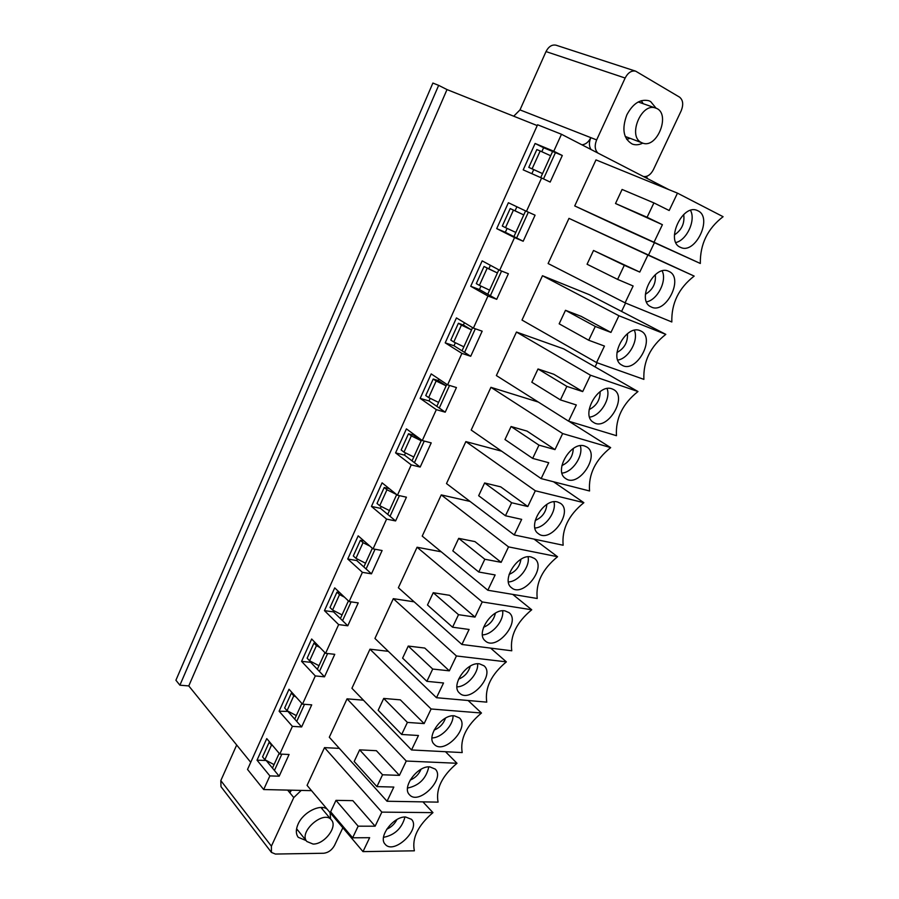 <?xml version="1.0" encoding="UTF-8"?>
<svg xmlns="http://www.w3.org/2000/svg" width="899" height="899" viewBox="0 0 899 899"><rect width="100%" height="100%" fill="white"/><g stroke="black" fill="none" stroke-linecap="round" stroke-linejoin="round"><path stroke-width="1.35" d="M313.054 844.049L306.84 841.498C298.176 832.002 323.876 809.572 331.405 819.944C337.957 826.653 324.37 844.487 313.054 844.049M297.805 830.26L296.4 830.092M322.258 807.516L322.19 808.965M641.302 142.48C627.401 136.176 641.481 102.093 655.663 108.071C671.418 112.791 657.214 149.56 642.336 142.952L641.302 142.48M630.109 138.311L626.648 139.311M641.257 100.71L643.212 103.722M279.173 753.328L274.049 764.622L264.879 759.7L271.487 745.08L272.824 745.799M301.85 703.423L296.322 715.593L287.051 710.682L293.771 695.804L296.029 696.995M324.921 652.629L318.988 665.698L309.604 660.799L316.448 645.662L319.864 647.437M348.419 600.914L342.058 614.916L332.574 610.028L339.541 594.61L344.441 597.138M372.343 548.255L365.545 563.223L355.948 558.335L363.039 542.659L369.95 546.154M386.963 489.753L396.684 494.607L389.447 510.587L379.738 505.721L386.963 489.753L384.21 487.516L389.301 488.651M411.337 435.869L421.193 440.724L413.798 456.995L403.977 452.141L411.337 435.869L408.483 433.767L413.551 435.105L421.193 440.724L421.519 439.993M436.15 380.996L446.129 385.84L438.6 402.415L428.654 397.572L436.15 380.996L433.206 379.03L438.24 380.558L446.129 385.84L446.803 384.334M461.434 325.101L471.526 329.922L463.862 346.812L453.793 341.98L461.434 325.101L458.389 323.258L463.378 325L471.526 329.922L472.571 327.629M487.191 268.149L497.405 272.959L489.595 290.163L479.403 285.354L487.191 268.149L484.044 266.452L497.405 272.959L498.821 269.835M513.43 210.119L523.78 214.906L515.812 232.436L505.508 227.649L513.43 210.119L510.194 208.568L523.78 214.906L525.589 210.917M540.187 150.976L550.66 155.741L542.547 173.608L532.107 168.832L540.187 150.976L536.838 149.571L528.792 167.383L542.547 173.608L540.726 177.597M646.471 176.395L647.46 178.598M513.711 116.207L519.993 109.903L590.834 137.648C588.912 142.278 588.969 146.222 590.991 149.492M581.9 144.806C585.62 144.492 588.587 142.098 590.834 137.648L596.644 139.918C594.396 145.593 594.835 149.976 597.947 153.077M643.347 176.485C647.302 177.069 650.64 174.811 653.382 169.709L681.172 110.813C683.633 104.587 683.094 100.025 679.532 97.126L635.694 71.178L556.133 45.22C552.02 44.354 548.648 46.478 546.008 51.58L519.993 109.903M635.694 71.178C631.525 70.324 628.008 72.605 625.142 78.033L596.644 139.918M550.66 155.741L552.604 151.47M513.925 236.594L515.812 232.436M487.741 294.243L489.595 290.163M462.041 350.812L463.862 346.812M436.813 406.348L438.6 402.415M412.045 460.861L413.798 456.995M387.727 514.385L389.447 510.587M363.848 566.943L365.545 563.223M340.395 618.579L342.058 614.916M317.358 669.294L318.988 665.698M294.715 719.121L296.322 715.593M272.464 768.083L274.049 764.622M656.124 108.251L650.629 101.553L648.763 100.71C640.2 98.834 632.896 103.542 626.861 114.825C621.591 129.119 623.4 138.862 632.289 144.065C635.582 145.267 639.077 144.953 642.796 143.121M327 808.988C319.83 803.785 303.143 812.381 298.131 824.023C295.726 829.519 295.76 833.946 298.232 837.306L306.065 840.531M330.618 819.011L330.057 812.617M301.232 790.412L293.771 797.57L271.397 846.161L271.419 852.398L275.397 854.05L323.696 853.252C328.281 852.713 331.877 850.106 334.518 845.431L342.845 827.765M179.901 685.195L438.656 85.36L432.88 83.056L175.912 680.24L179.901 685.195L188.779 685.926L250.731 762.318M188.779 685.926L447.005 89.574L537.231 125.59M438.656 85.36L447.005 89.574M291.445 790.187L289.838 792.794L290.635 790.165M271.397 846.161L220.817 780.59L220.985 786.67L271.419 852.398M287.051 710.682L284.646 707.974L291.355 693.129L293.771 695.804M291.355 693.129L292.624 693.23M264.879 759.7L262.553 756.891L269.138 742.304L271.487 745.08M269.138 742.304L269.914 742.338M220.817 780.59L236.684 745.013M532.107 168.832L528.792 167.383M309.604 660.799L307.132 658.192L313.953 643.088L316.448 645.662M313.953 643.088L315.841 643.302M332.574 610.028L330.012 607.522L336.956 592.149L339.541 594.61M336.956 592.149L339.62 592.553M355.948 558.335L353.296 555.953L360.375 540.31L363.039 542.659M360.375 540.31L364.061 540.996M379.738 505.721L377.007 503.451L384.21 487.516M403.977 452.141L401.156 449.994L408.483 433.767M428.654 397.572L425.744 395.549L433.206 379.03M453.793 341.98L450.792 340.103L458.389 323.258M479.403 285.354L476.301 283.612L484.044 266.452M505.508 227.649L502.294 226.042L510.194 208.568M655.292 274.656C656.146 283.252 652.843 289.804 645.381 294.31M625.086 302.839L633.132 285.983L617.624 279.387L624.299 265.295L639.773 272.082L647.909 255.058L568.977 218.367L694.163 276.094C678.745 288.085 671.306 303.379 671.834 321.977L625.086 302.839L548.12 263.531L568.977 218.367M624.299 265.295L593.52 250.473L587.069 264.25L617.624 279.387M648.572 254.923L654.427 242.674M621.58 311.425L625.58 303.042M595.082 366.904L597.06 362.758M568.573 421.159L496.372 375.568L516.464 332.046L563.707 348.879L637.964 391.537C622.625 403.741 615.455 418.462 616.467 435.7L568.573 421.159L576.315 404.955L560.425 399.909L566.853 386.379L582.698 391.593L590.508 375.231L637.964 391.537M514.228 534.95L521.678 519.364L505.452 515.756L478.661 495.72L484.628 482.965L511.632 502.743L527.814 506.519L535.332 490.775L583.856 502.687C568.595 515.071 561.695 529.253 563.145 545.232L514.228 534.95L446.488 483.561L465.862 441.6L501.631 451.174M461.917 644.482L469.087 629.469L452.579 627.199L427.486 604.993L433.239 592.711L458.512 614.68L474.998 617.096L482.235 601.948L531.725 609.78C516.543 622.333 509.89 635.998 511.756 650.786L461.917 644.482L398.369 587.732L417.069 547.244L441.218 551.795M411.54 749.957L418.451 735.506L401.673 734.472L378.176 710.277L383.716 698.433L407.393 722.414L424.137 723.583L431.115 708.985L481.459 713.019C466.367 725.729 459.951 738.911 462.198 752.575L411.54 749.957L351.925 688.274L369.972 649.19L388.323 651.326M362.994 851.623L369.646 837.688L352.633 837.801L330.641 811.775L335.979 800.357L358.15 826.181L375.13 826.192L381.85 812.123L432.958 812.629C417.968 825.473 411.776 838.194 414.372 850.814L362.994 851.623L307.076 785.378L324.505 747.631L339.35 748.373M387.042 801.256L393.829 787.063L376.928 786.614L354.195 761.487L359.634 749.856L382.547 774.781L399.414 775.365L406.258 761.037L456.995 763.273C441.96 776.051 435.644 788.996 438.071 802.133L387.042 801.256L329.304 737.247L347.048 698.838L363.443 700.186M436.498 697.714L443.533 682.982L426.879 681.341L402.606 658.124L408.247 646.066L432.711 669.047L449.331 670.834L456.434 655.967L506.362 661.866C491.236 674.497 484.696 687.926 486.752 702.141L436.498 697.714L374.939 638.447L393.312 598.667L414.147 601.824M487.831 590.238L495.135 574.944L478.762 572.011L452.826 550.873L458.692 538.355L484.819 559.245L501.159 562.336L508.531 546.884L557.549 556.728C542.333 569.202 535.557 583.125 537.22 598.487L487.831 590.238L422.215 536.107L441.252 494.899L470.042 501.428M541.142 478.605L548.727 462.715L532.669 458.4L504.98 439.521L511.07 426.519L538.962 445.14L554.986 449.612L562.65 433.565L610.657 447.635C595.352 459.928 588.317 474.38 589.553 490.978L541.142 478.605L471.2 430.048L490.933 387.323L538.321 402.055M596.554 362.578L522.004 320.066L542.479 275.735L589.25 294.658L665.799 334.372C650.415 346.463 643.111 361.465 643.886 379.378L596.554 362.578L604.443 346.059L588.733 340.249L595.284 326.449L610.949 332.428L618.928 315.74L665.799 334.372M620.894 227.481L574.719 205.927L595.981 159.898L677.475 193.139L723.088 216.693C707.637 228.56 700.04 244.146 700.321 263.463L620.894 227.481M550.177 182.07L562.302 155.493L553.773 151.234L561.482 134.277L537.591 124.77L247.528 769.432L263.677 789.547L269.88 775.904L279.173 776.197L289.073 754.486L279.803 754.07L292.4 726.358L301.637 726.943L311.717 704.85L302.491 704.142L315.313 675.936L324.505 676.812L334.754 654.326L325.595 653.315L338.642 624.603L347.778 625.783L358.218 602.892L349.115 601.577L362.398 572.337L371.478 573.832L382.109 550.525L373.063 548.884L386.592 519.105L395.605 520.937L406.438 497.192L397.448 495.214L411.225 464.884L420.181 467.053L431.217 442.881L422.283 440.555L436.33 409.652L445.219 412.18L456.445 387.548L447.601 384.862L461.906 353.386L470.716 356.274L482.167 331.18L473.391 328.124L487.966 296.029L496.709 299.311L508.373 273.734L499.675 270.284L514.531 237.583L523.184 241.247L535.074 215.187L526.466 211.332L541.614 177.991L550.177 182.07M311.515 790.648L263.677 789.547M668.822 189.61L561.482 134.277M396.897 819.585C394.616 824.035 391.222 827.249 386.716 829.226M421.024 769.297C418.822 774.41 415.181 778.017 410.113 780.141M445.466 718.155C443.432 723.875 439.622 727.864 434.06 730.123M470.244 666.125C468.446 672.407 464.547 676.756 458.535 679.172M495.383 613.185C493.899 619.962 489.955 624.659 483.55 627.266M520.926 559.29C519.791 566.516 515.857 571.55 509.104 574.382M546.873 504.418C546.131 512.048 542.243 517.397 535.22 520.487M573.259 448.545C572.921 456.512 569.134 462.187 561.897 465.57M600.116 391.649C600.184 399.886 596.52 405.865 589.137 409.596M627.446 333.686C627.918 342.137 624.423 348.419 616.961 352.52M595.284 326.449L565.493 310.301L559.167 323.82L588.733 340.249M640.155 330.686L641.009 331.079C656.124 338.125 635.975 374.029 621.984 365.163C607.78 358.487 625.873 323.988 640.155 330.686M618.928 315.74L542.479 275.735M565.493 310.301L581.136 316.336L610.949 332.428M473.391 328.124L456.445 317.92L445.207 342.845L453.984 345.755L455.355 342.733M463.378 325L464.412 322.719M453.984 345.755L470.716 356.274M464.581 352.408L475.324 328.798M445.207 342.845L461.906 353.386M560.425 399.909L531.815 382.221L538.018 368.972L553.829 374.265L582.698 391.593M538.018 368.972L566.853 386.379M612.095 388.896L613.635 389.593C628.21 397.178 606.971 431.722 593.542 422.395C580.237 415.45 598.071 383.064 612.095 388.896M590.508 375.231L516.464 332.046M447.601 384.862L431.194 373.905L420.17 398.381L429.014 400.932L430.194 398.324M438.24 380.558L438.914 379.063M429.014 400.932L445.219 412.18M439.274 408.056L449.545 385.457M420.17 398.381L436.33 409.652M511.07 426.519L527.039 431.104L554.986 449.612M532.669 458.4L538.962 445.14M584.552 445.983L586.766 446.983C600.768 455.029 578.506 488.281 565.673 478.538C553.233 471.402 570.809 440.971 584.552 445.983M610.657 447.635L568.865 421.249M562.65 433.565L490.933 387.323M422.283 440.555L406.415 428.879L395.582 452.894L404.494 455.108L405.505 452.894M413.551 435.105L413.877 434.374M404.494 455.108L420.181 467.053M414.428 462.67L424.249 441.072M395.582 452.894L411.225 464.884M484.628 482.965L500.754 486.876L527.814 506.519M505.452 515.756L511.632 502.743M557.537 501.99L560.38 503.26C573.798 511.722 550.57 543.738 538.344 533.658C526.747 526.376 544.064 497.731 557.537 501.99M583.856 502.687L553.537 481.774M535.332 490.775L465.862 441.6M397.448 495.214L382.086 482.842L371.444 506.429L380.423 508.306L381.243 506.474M380.423 508.306L395.605 520.937M390.031 516.296L399.426 495.652M371.444 506.429L386.592 519.105M458.692 538.355L474.953 541.603L501.159 562.336M478.762 572.011L484.819 559.245M531.039 556.953L534.467 558.47C547.289 567.269 523.151 598.138 511.553 587.755C500.765 580.406 517.813 553.391 531.039 556.953M557.549 556.728L534.062 539.119M508.531 546.884L441.252 494.899M373.063 548.884L358.184 535.838L347.744 558.998L356.768 560.56L357.431 559.099M356.768 560.56L371.478 573.832M366.084 568.966L375.052 549.244M347.744 558.998L362.398 572.337M433.239 592.711L449.624 595.318L474.998 617.096M452.579 627.199L458.512 614.68M505.024 610.893L509.014 612.635C521.229 621.703 496.259 651.494 485.28 640.897C475.268 633.503 492.034 607.971 505.024 610.893M531.725 609.78L512.756 594.396M482.235 601.948L417.069 547.244M349.115 601.577L334.72 587.89L324.46 610.646L333.54 611.882L334.046 610.781M333.54 611.882L347.778 625.783M342.553 620.681L351.116 601.858M324.46 610.646L338.642 624.603M408.247 646.066L424.766 648.055L449.331 670.834M426.879 681.341L432.711 669.047M479.482 663.844L483.988 665.777C495.619 675.07 469.885 703.861 459.524 693.084C450.23 685.701 466.727 661.518 479.482 663.844M506.362 661.866L490.607 648.112M456.434 655.967L393.312 598.667M325.595 653.315L311.661 639.009L301.581 661.372L310.717 662.316L311.065 661.552M310.717 662.316L324.505 676.812M319.448 671.497L327.607 653.539M301.581 661.372L315.313 675.936M383.716 698.433L400.358 699.849L424.137 723.583M401.673 734.472L407.393 722.414M454.411 715.829L459.389 717.908C470.435 727.381 444.016 755.261 434.262 744.35C425.654 737.023 441.87 714.042 454.411 715.829M481.459 713.019L468.098 700.49M431.115 708.985L369.972 649.19M302.491 704.142L289.017 689.241L279.106 711.21L288.489 711.446M288.298 711.862L301.637 726.943M296.737 721.414L304.525 704.299M279.106 711.21L292.4 726.358M359.634 749.856L376.389 750.699L399.414 775.365M376.928 786.614L382.547 774.781M429.789 766.869L435.217 769.083C445.69 778.669 418.653 805.718 409.483 794.727C401.505 787.479 417.462 765.588 429.789 766.869M456.995 763.273L445.488 751.71M406.258 761.037L347.048 698.838M279.803 754.07L266.756 738.607L257.024 760.183L266.295 760.464M266.25 760.565L279.173 776.197M274.431 770.465L281.837 754.16M257.024 760.183L269.88 775.904M335.979 800.357L352.835 800.649L375.13 826.192M352.633 837.801L358.15 826.181M405.618 817L411.439 819.304C421.361 828.968 393.773 855.275 385.165 844.24C377.794 837.093 393.47 816.191 405.618 817M432.958 812.629L422.923 801.874M381.85 812.123L324.505 747.631M531.86 173.687L533.658 169.72M541.805 151.706L543.614 147.728L562.302 155.493M526.466 211.332L508.385 202.736L496.709 228.616L505.339 232.279L507.103 228.391M515.093 210.737L516.88 206.781M505.339 232.279L523.184 241.247M499.675 270.284L482.167 260.867L470.716 286.264L479.425 289.545L480.987 286.096M489 268.408L490.404 265.295M479.425 289.545L496.709 299.311M543.614 147.728L535.096 143.48L523.207 169.866L541.614 177.991M535.096 143.48L553.773 151.234M470.716 286.264L487.966 296.029M496.709 228.616L514.531 237.583M490.36 295.726L501.586 271.048M647.909 255.058L694.163 276.094M668.789 271.341L668.912 271.408C684.532 277.858 665.518 315.178 650.977 306.829C635.885 300.491 654.214 263.699 668.789 271.341M593.52 250.473L639.773 272.082M516.633 237.954L528.354 212.186M700.321 263.463L574.719 205.927M697.972 210.815C713.154 217.614 695.197 254.979 680.554 247.349C664.945 241.617 682.33 203.219 697.366 210.535L697.972 210.815M683.689 214.513C684.881 223.188 681.779 229.998 674.396 234.931M647.089 217.277L615.512 203.511L662.406 224.694L647.089 217.277L653.91 202.904L669.182 210.512L677.475 193.139M615.512 203.511L622.097 189.453L653.91 202.904M543.502 178.89L555.436 152.639M654.191 241.898L662.406 224.694M546.008 51.58L625.142 78.033M293.771 797.57L287.624 790.097M662.181 270.947C667.204 280.825 657.517 299.895 646.55 301.884M404.977 817.011C401.898 828.327 394.751 835.104 383.513 837.351M428.801 766.869C426.182 778.601 419.08 785.67 407.505 788.063M453.017 715.806C453.433 725.268 441.342 738 431.981 737.91M477.627 663.788C478.628 673.418 466.57 686.903 456.95 686.858M502.642 610.803C504.249 620.568 492.292 634.818 482.426 634.874M528.084 556.807C530.298 566.685 518.521 581.732 508.418 581.934M553.953 501.788C556.773 511.745 545.277 527.601 534.939 528.016M580.282 445.724C583.698 455.703 572.551 472.38 561.999 473.088M607.083 388.582C611.073 398.56 600.341 416.046 589.62 417.114M634.368 330.326C638.897 340.272 628.659 358.566 617.793 360.061M690.522 210.4C695.995 220.199 686.903 240.011 675.868 242.55M331.405 819.944L320.943 807.493M306.84 841.498L296.591 828.743M655.663 108.071L638.223 101.969M642.336 142.952L625.198 136.446"/></g></svg>
